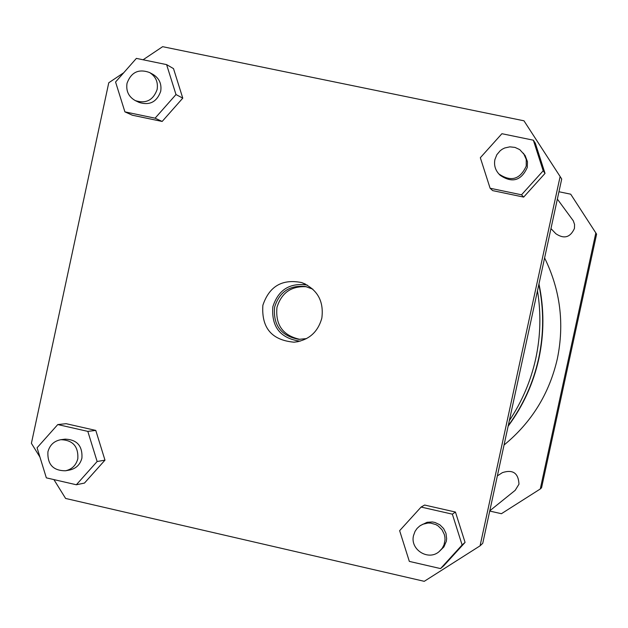 <?xml version="1.0" encoding="UTF-8"?>
<svg xmlns="http://www.w3.org/2000/svg" width="628" height="628" viewBox="0 0 628 628"><rect width="100%" height="100%" fill="white"/><g stroke="black" fill="none" stroke-linecap="round" stroke-linejoin="round"><path stroke-width="0.94" d="M413.538 535.496C409.794 549.524 428.312 561.22 439.129 551.62L442.245 548.252L444.02 544.837L445.017 539.939L444.914 537.23L444.365 534.585L441.986 529.734L438.156 525.934L435.824 524.568L430.667 523.1L427.982 523.038L422.785 524.262L419.692 526.021L417.086 528.407L415.069 531.327L413.538 535.496M439.129 551.62L443.886 546.933L446.296 541.344L446.641 538.683L445.982 533.36L443.619 528.548L439.82 524.773L435 522.472L432.378 521.962L427.087 522.292L420.422 525.518M440.558 568.591L462.114 544.963L452.348 514.159L421.098 507.063L399.636 530.676L409.33 561.401L440.558 568.591L443.815 565.718L465.073 542.411L455.441 512.04L424.614 505.045L421.098 507.063M452.348 514.159L455.441 512.04M462.114 544.963L465.073 542.411M321.834 318.113C324.04 301 317.297 289.147 301.597 282.553C282.184 278.722 269.279 286.289 262.873 305.255C261.342 327.887 271.728 340.195 294.045 342.189C308.568 340.415 317.831 332.385 321.834 318.113M545.033 173.391L535.331 143.231L533.353 140.193L501.905 133.709L480.334 157.722L490.107 188.235L492.674 190.614L523.666 197.098L545.033 173.391L543.196 170.777L533.353 140.193M104.978 460.143L95.778 430.416L66.128 423.688L57.776 424.559L37.076 447.78L46.339 477.853L76.349 484.761L84.466 483.073L104.978 460.143L97.136 461.509L87.818 431.381L95.778 430.416M53.898 479.588L65.61 498.451L424.253 581.324L480.067 545.834L560.121 176.531L523.972 120.804L162.636 46.676L143.098 59.77M123.724 72.746L108.762 82.77L31.4 443.337L39.949 457.113M182.772 98.149L173.509 68.617L166.601 64.613L136.378 58.388L115.568 82.001L124.901 111.863L155.092 118.182L162.157 121.455L182.772 98.149L175.989 94.545L166.601 64.613M124.901 111.863L132.359 115.222L162.157 121.455M480.067 545.834L482.744 543.306L561.707 179.035L560.121 176.531M490.107 188.235L521.523 194.806L543.196 170.777M521.523 194.806L523.666 197.098M76.349 484.761L97.136 461.509M307.202 285.018C289.806 282.584 278.361 289.814 272.858 306.7C271.241 326.843 280.316 338.343 300.082 341.2M87.818 431.381L57.776 424.559M155.092 118.182L175.989 94.545M135.334 100.621L139.039 102.395C149.597 105.708 156.812 102.026 160.69 91.366C161.836 83.987 159.316 78.359 153.138 74.481L149.519 72.503C138.662 68.601 131.166 72.181 127.029 83.257C125.867 91.044 128.638 96.83 135.334 100.621C145.955 103.95 153.216 100.245 157.126 89.506C158.272 82.08 155.744 76.412 149.519 72.503M498.907 173.98L500.155 175.283C512.165 183.352 521.209 180.754 527.277 167.472L527.465 161.718L525.102 155.485L519.741 149.621L515.015 147.407L509.818 146.85L504.7 147.988L502.345 149.166L500.21 150.712L496.827 154.724L494.895 159.606C493.875 165.078 495.209 169.866 498.907 173.98C511.004 182.104 520.11 179.482 526.225 166.106L526.24 159.371L523.485 153.248M65.563 470.772L69.747 470.011C76.153 468.535 80.211 464.539 81.93 458.04C82.582 445.88 76.985 439.584 65.131 439.145L60.916 439.686C54.087 440.95 49.753 445.009 47.909 451.87C47.343 464.5 53.231 470.804 65.563 470.772C72.008 469.281 76.098 465.262 77.825 458.707C78.484 446.469 72.848 440.134 60.916 439.686M312.815 289.147L305.514 286.517C289.759 284.963 279.46 291.824 274.617 307.084C272.999 325.288 281.069 336.035 298.826 339.332L306.55 338.602M550.968 228.608L555.843 233.726C564.085 239.268 570.287 237.51 574.447 228.435L574.573 224.502L573.293 220.789L557.358 199.1M509.347 420.595C522.056 401.559 530.872 380.835 535.794 358.415C540.598 335.972 541.163 313.427 537.482 290.795M489.793 510.792L515.196 490.319L518.971 484.188C518.445 473.112 512.927 469.257 502.424 472.617L497.36 475.883M306.597 286.753C291.408 285.811 281.525 292.695 276.964 307.398C275.276 324.935 282.938 335.595 299.933 339.371M489.73 511.059L501.427 513.704L540.276 488.976L595.831 232.933L570.703 194.193L558.959 191.744M504.049 445.017C531.594 422.401 549.359 393.63 557.358 358.706C564.556 323.608 560.302 290.018 544.602 257.943M540.276 488.976L541.564 487.752L596.6 234.142L595.831 232.933M508.13 426.208C523.179 405.845 533.439 383.261 538.91 358.455C544.209 333.609 544.225 308.78 538.965 283.966M508.256 425.611C523.108 405.39 533.243 382.986 538.659 358.4C543.911 333.782 543.974 309.172 538.832 284.562M298.245 341.64L294.045 342.189M305.522 284.139L301.597 282.553"/></g></svg>
